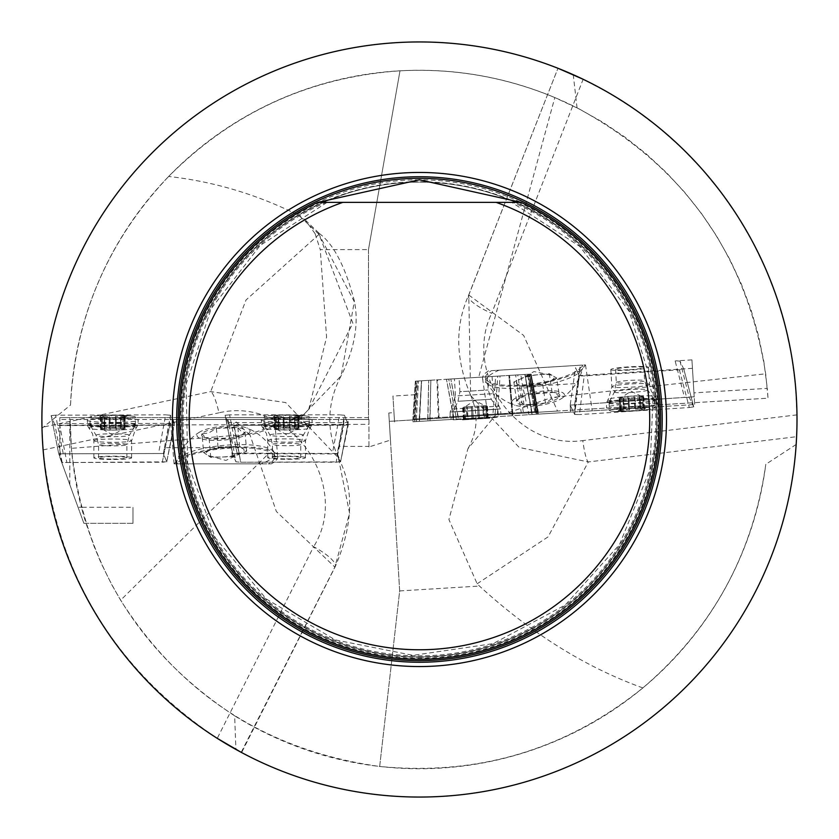 <?xml version="1.0" encoding="UTF-8"?>
<svg xmlns="http://www.w3.org/2000/svg" width="839" height="839" viewBox="0 0 839 839"><rect width="100%" height="100%" fill="white"/><g stroke="black" fill="none" stroke-linecap="round" stroke-linejoin="round"><path stroke-width="0.63" stroke-dasharray="4.2 3.15" d="M132.982 523.326L86.008 523.326L132.982 523.326L132.982 507.28L132.982 523.326M470.889 395.756L519.173 447.439L588.328 461.943L796.61 436.689L796.18 444.46A377.55 377.55 0 0 1 235.937 749.447L234.637 715.824A349.234 349.234 0 0 0 765.797 464.313C752.929 554.38 711.954 628.914 642.863 687.928C565.79 749.825 478.062 776.002 379.679 766.468L399.679 590.929L390.45 440.076L368.95 446.967L368.95 419.5L368.95 424.345L368.95 419.5L312.318 419.5L312.318 417.612L368.478 417.612L368.478 419.5L233.85 419.5M233.567 419.5L312.318 419.5M693.947 392.862L691.934 359.868L694.661 404.555L694.545 402.678L768.031 398.179L767.297 388.373L693.947 392.862L694.545 402.678L394.487 421.031L393.963 412.599L388.793 413.008L399.679 590.929L379.679 766.468C267.756 750.884 181.402 695.468 120.617 600.231L111.639 584.489L100.974 562.822L93.978 546.126L86.008 523.326A349.234 349.234 0 0 1 81.425 507.28L132.982 507.28M234.637 715.824C138.089 652.302 83.68 563.147 71.409 448.351L70.214 419.5A349.234 349.234 0 0 0 81.425 507.28L78.037 507.28L59.831 457.255L59.831 425.583L169.866 425.247L59.789 425.583L66.868 462.53L62.076 462.142L58.73 453.826L163.395 453.511L59.831 453.836L59.831 457.255L59.831 417.612L59.831 419.5L368.478 419.5L368.478 417.612L59.831 417.612L69.815 417.612L69.815 484.69M368.478 249.603L368.478 419.5L368.478 249.603L400.004 70.812L368.478 249.603L320.257 249.603L315.107 233.693L318.306 233.326L319.04 234.364L354.299 301.694L341.116 375.872L299.376 419.028L308.731 409.401L352.873 323.204L319.04 234.364L298.841 215.371C257.028 194.438 213.63 181.476 168.639 176.473C232.56 112.353 309.685 77.125 400.004 70.812C453.626 68.032 505.225 76.947 554.81 97.565L579.298 108.997L602.822 122.284L625.254 137.355L646.45 154.103L666.292 172.456L684.655 192.278L701.435 213.463L716.516 235.885L729.825 259.398L741.277 283.876L750.8 309.172L758.341 335.118L763.847 361.578L767.297 388.373M413.617 419.101L538.219 411.477L531.895 411.865L525.004 374.467L531.748 411.876L534.716 411.697L534.883 414.33L538.386 414.12L413.04 421.786L413.763 421.744L415.997 381.126L478.67 377.298L554.81 97.565M415.221 394.697L392.956 396.06L394.603 422.908L394.487 421.031L389.306 421.346L503.599 414.351L551.538 397.592L557.495 411.058L768.031 398.179L765.682 373.785C746.563 254.102 683.691 165.461 577.054 107.853A349.234 349.234 0 0 0 70.507 405.08L42.002 428.257L43.125 449.893C56.203 573.194 114.251 669.354 217.27 738.351L313.629 546.692A28.316 7.331 -151.8 0 1 335.285 566.545A28.316 7.331 -151.8 0 1 334.876 567.091L349.569 513.111L338.369 457.874L285.68 402.563L210.694 391.603L43.02 427.114M393.963 412.599L392.956 396.06M390.45 440.076L388.793 413.008M368.95 446.967L368.95 446.411L338.83 446.411L337.425 453.93L268.48 453.71L120.617 600.231M557.442 411.058L503.599 414.351M692.448 368.321L579.246 375.599L578.281 383.413L522.749 386.81L520.788 374.718L478.67 377.298M268.48 453.71L232.676 453.71L231.501 447.711L164.475 447.711L163.395 453.521L166.741 461.849L61.761 462.551L59.831 457.255L61.761 462.551M78.037 507.28L83.879 523.326L86.008 523.326L83.879 523.326L59.831 457.255L59.831 453.836M168.639 176.473C107.927 240.657 75.216 316.859 70.507 405.08M308.731 409.401L326.591 337.131L320.257 249.603M315.107 233.693L305.323 220.049L298.841 215.371M298.579 419.5L250.074 435.221L233.588 419.531M298.757 419.5L299.376 419.028M642.863 687.928C585.643 667.33 531.171 633.372 479.447 586.052L477.15 583.787L448.907 519.519L467.889 448.792L495.786 414.833M796.18 444.46L765.797 464.313M470.511 394.97C455.525 359.165 454.874 325.993 468.54 295.443L557.956 68.274L468.781 295.024L470.616 395.19M577.054 107.853L573.257 74.702A377.55 377.55 0 0 0 42.002 428.257M338.369 457.874C354.383 488.235 353.345 524.48 335.254 566.608L241.632 752.552L237.122 750.108M796.61 436.689L796.977 414.875L795.424 384.986L791.502 355.306L785.252 326.046L776.694 297.363L765.902 269.445L752.929 242.471L737.859 216.619L720.785 192.026L701.824 168.88L681.079 147.297L658.699 127.434L634.808 109.395L609.565 93.307L583.136 79.275L491.717 313.304A28.316 7.331 23.1 0 1 468.519 295.485M562.413 70.067L557.956 68.274M419.448 179.798A239.713 239.713 0 0 0 196.641 507.92A239.713 239.713 0 0 0 583.808 593.991A239.713 239.713 0 0 0 419.448 179.798M419.448 656.885A237.385 237.385 0 0 0 625.034 300.813A237.385 237.385 0 0 0 213.872 300.813A237.385 237.385 0 0 0 419.448 656.885A237.385 237.385 0 0 0 625.034 300.813A237.385 237.385 0 0 0 213.872 300.813A237.385 237.385 0 0 0 419.448 656.885A237.385 237.385 0 0 0 625.034 300.813A237.385 237.385 0 0 0 213.872 300.813A237.385 237.385 0 0 0 419.448 656.885M521.009 202.367A239.713 239.713 0 0 1 607.426 568.255A239.713 239.713 0 0 1 231.48 568.255A239.713 239.713 0 0 1 317.887 202.367L521.009 202.367M326.948 202.367L326.109 202.367A236.346 236.346 0 0 0 232.581 564.207A236.346 236.346 0 0 0 606.314 564.207A236.346 236.346 0 0 0 512.797 202.367M293.965 419.5L248.543 434.35L71.409 448.351M241.213 752.331L334.876 567.091L276.367 511.496L250.074 435.221M319.04 234.364L246.037 299.984L210.694 391.603A28.316 4.615 79 0 1 218.979 412.819C292.297 395.452 351.405 486.84 313.629 546.692M477.15 583.787L548.066 536.876L588.328 461.943A28.316 3.65 -96 0 1 582.79 440.59C515.031 449.966 463.338 371.006 491.717 313.304M399.679 590.929L479.447 586.052M556.844 412.987L488.183 417.193L556.844 412.987M534.716 411.697L528.046 374.278L534.716 411.697L536.467 411.592L529.577 374.184L531.118 374.089L525.004 374.467L529.577 374.184L536.467 411.592L538.219 411.477L455.997 416.511L448.739 379.123L446.463 379.27L450.816 378.997L448.739 379.123L455.997 416.511L416.385 418.934L418.451 380.979L416.385 418.934L414.634 419.039L416.91 381.074L415.378 381.168L418.451 380.979L416.91 381.074L414.634 419.039L412.882 419.143L413.04 421.786L412.882 419.143L531.748 411.876L528.507 412.075L522.749 386.81M538.386 414.12L531.118 374.089L530.573 374.121L531.118 374.089L538.386 414.12M534.883 414.33L694.661 404.555L638.133 408.016L638.018 406.128M451.015 417.57L451.13 419.458L638.133 408.016M451.13 419.458L413.763 421.744M578.281 383.413L574.516 411.907M528.759 414.707L528.507 412.075M556.729 411.11L488.067 415.305L556.729 411.11M488.571 370.828A51.913 13.434 -8.5 0 0 482.572 378.578A51.913 13.434 -8.5 0 0 532.723 384.64A51.913 13.434 -8.5 0 0 585.108 364.923L582.256 365.101A48.966 12.669 -8.5 0 1 533.09 383.822A48.966 12.669 -8.5 0 1 485.487 378.137A48.966 12.669 -8.5 0 1 491.434 370.649L585.108 364.923M523.358 412.389L517.768 374.907L524.868 374.477L520.788 374.718M459.111 378.494L487.375 376.763L459.111 378.494L459.919 391.708L488.183 389.978L459.94 391.698L457.979 401.283L491.287 399.238L458 401.283L452.651 411.959L497.873 409.191L452.651 411.959L453.133 419.794L498.356 417.035L453.133 419.794L489.913 418.189L461.67 419.92M537.39 411.529L530.573 374.121L509.556 375.411L530.573 374.121L537.558 414.172M512.797 413.04L509.556 375.411L450.816 378.997L509.556 375.411L512.954 415.672M429.862 418.105L430.837 380.224L446.463 379.27L421.629 380.791L430.837 380.224L430.019 420.748M419.353 418.755L421.629 380.791L419.51 421.388M419.206 418.755L421.493 380.791L418.451 380.979L421.493 380.791L419.374 421.398M415.997 381.126L415.378 381.168L415.924 381.137L413.711 419.101M694.189 396.774L570.195 405.122L684.477 397.392L675.154 360.948L679.968 361.043L683.816 369.15L679.38 369.831L584.175 375.945L579.361 375.841L575.523 367.755L579.246 375.599M579.361 375.841L574.642 414.476L570.205 405.143L573.446 411.97M691.934 359.868L675.154 360.948M629.669 369.684A14.158 1.238 176.5 0 0 643.796 367.576A14.158 1.238 176.5 0 0 629.586 367.209A14.158 1.238 176.5 0 0 615.532 369.307A14.158 1.238 176.5 0 0 615.543 369.349A14.158 1.238 176.5 0 0 629.669 369.684M463.946 419.773L464.219 418.881L463.946 419.773L466.977 418.713L466.253 406.873L467.134 418.598L472.095 418.304L471.371 406.558L472.095 418.399L475.084 419.091L462.499 419.867L489.064 418.242L475.084 419.091L478.167 418.032L477.443 406.181L479.593 406.055L469.483 406.674L477.496 406.181L478.178 417.927L483.442 417.602L482.719 405.866L486.966 405.604L482.719 405.866M464.638 419.731L464.533 418.871L464.638 419.731L467.847 418.661L467.124 406.821L463.034 407.062L466.421 406.863M465.624 418.692L464.9 406.957L463.652 407.03L464.376 418.776L465.509 417.874L462.499 419.867M465.572 417.853L464.68 418.755L463.967 407.009M464.89 406.957L470.406 406.611L467.281 406.81L468.005 418.546L473.259 418.231L472.546 406.485L473.29 418.336L476.479 419.007L479.352 417.958L478.723 406.107L470.406 406.611L487.417 405.573L478.629 406.118L479.352 417.853L484.302 417.549L483.579 405.814M483.757 405.803L484.481 417.644L487.616 418.325L486.515 405.636M487.616 418.325L487.239 417.476M486.914 418.367L486.914 417.497L486.914 418.367L483.61 417.696L482.886 405.856M486.347 405.646L487.071 417.382L485.833 416.626L489.064 418.242M485.771 416.616L486.756 417.403L486.043 405.657M485.823 417.455L485.11 405.719L474.643 400.486L464.879 406.957M486.914 417.497L486.19 405.646M464.533 418.871L463.81 407.02M464.219 418.881L463.495 407.041L462.583 407.093L466.253 406.873M620.189 410.753L624.153 410.082L623.587 398.263L624.31 409.967L629.533 409.883L628.82 398.189L629.554 409.998L632.721 410.837A13.309 1.164 -3.5 0 1 620.965 411.016A13.309 1.164 -3.5 0 1 619.046 410.334A13.309 1.164 -3.5 0 1 620.43 409.883A13.309 1.164 -3.5 0 1 631.652 408.583A13.309 1.164 -3.5 0 1 643.419 408.404A13.309 1.164 -3.5 0 1 645.306 408.729A13.309 1.164 -3.5 0 1 643.953 409.537A13.309 1.164 -3.5 0 1 632.721 410.837L635.626 409.61L634.913 397.791L636.822 397.455A10.141 0.881 -3.5 0 1 626.712 398.106L634.987 397.833L635.626 409.495L640.618 408.918L639.905 397.214L643.786 396.637L641.531 396.386A10.141 0.881 -3.5 0 1 636.822 397.455L639.905 397.214M609.554 410.523A22.653 1.972 176.5 0 0 613.749 411.341A22.653 1.972 176.5 0 0 650.686 409.086A22.653 1.972 176.5 0 0 654.766 407.691A22.653 1.972 176.5 0 0 632.029 407.104A22.653 1.972 176.5 0 0 609.544 410.46A22.653 1.972 176.5 0 0 609.554 410.523M609.083 402.72A22.653 1.972 176.5 0 0 632.187 403.213A22.653 1.972 176.5 0 0 654.284 399.878A22.653 1.972 176.5 0 0 654.252 399.784A22.653 1.972 176.5 0 0 631.547 399.291A22.653 1.972 176.5 0 0 609.083 402.542A22.653 1.972 176.5 0 0 609.062 402.647A22.653 1.972 176.5 0 0 609.083 402.72M620.965 411.016L620.178 398.032L619.392 398.189L623.429 398.284M620.43 409.883L623.482 408.666L622.758 396.868L619.046 397.445L621.3 397.686A10.141 0.881 176.5 0 0 626.712 398.106L623.587 398.263M620.094 397.508L620.808 409.212L621.049 409.705L621.972 408.562M622.024 409.411L621.3 397.707A10.141 0.881 -3.5 0 1 621.405 397.518A10.141 0.881 -3.5 0 1 625.999 396.616L622.926 396.868L623.639 408.562L628.631 407.985L627.918 396.281L628.642 408.069L631.652 408.583L634.714 407.681L634.043 395.851L625.999 396.616A10.141 0.881 -3.5 0 1 636.119 395.966A10.141 0.881 -3.5 0 1 641.416 396.291A10.141 0.881 -3.5 0 1 641.531 396.386L643.44 395.893L633.99 395.882M639.402 395.798L640.126 407.597L643.419 408.404L642.653 396.05M634.011 395.893L634.724 407.597L639.947 407.513L639.234 395.819M643.419 408.404L643.366 407.848M642.894 396.574L643.953 409.537L640.797 409.013L640.073 397.214M644.53 409.233L643.953 409.537M642.496 396.071L643.209 407.764L642.275 407.251L645.306 408.729M642.192 407.23L643.45 408.268L642.737 396.574M621.3 397.707L620.178 398.032M620.65 409.317L619.937 397.508M512.084 401.021A26.67 6.901 -8.5 0 0 515.094 405.258A26.67 6.901 -8.5 0 0 539.078 405.457A26.67 6.901 -8.5 0 0 561.962 398.252A26.67 6.901 -8.5 0 0 564.018 393.764A26.67 6.901 -8.5 0 0 538.009 391.666A26.67 6.901 -8.5 0 0 512.084 401.021M491.434 370.649L499.1 370.188A48.966 12.669 -8.5 0 0 485.959 381.284A48.966 12.669 -8.5 0 0 486.452 382.605A48.966 12.669 -8.5 0 0 536.257 386.58A48.966 12.669 -8.5 0 0 582.727 368.216A48.966 12.669 -8.5 0 0 582.811 366.811A48.966 12.669 -8.5 0 0 582.056 365.112L582.256 365.101M499.1 370.188L582.056 365.112M559.508 396.648A22.013 5.695 -8.5 0 0 556.949 393.134A22.013 5.695 -8.5 0 0 552.093 392.274A22.013 5.695 -8.5 0 0 530.647 394.246A22.013 5.695 -8.5 0 0 518.387 398.892A22.013 5.695 -8.5 0 0 516.614 400.602A22.013 5.695 -8.5 0 0 524.018 404.985A22.013 5.695 -8.5 0 0 545.465 403.014A22.013 5.695 -8.5 0 0 559.508 396.648L552.744 397.99L545.465 403.014L524.018 404.985L520.337 401.336L516.614 400.602L522.896 396.029L530.647 394.246L554.453 392.337L559.508 396.648L556.729 378.074L553.027 375.882A19.066 4.929 171.5 0 1 553.855 378.347A19.066 4.929 171.5 0 1 549.713 381.252A19.066 4.929 171.5 0 1 531.968 385.426A19.066 4.929 171.5 0 1 517.537 384.22A19.066 4.929 171.5 0 1 519.435 379.553A19.066 4.929 171.5 0 1 520.851 378.85A19.066 4.929 171.5 0 1 538.596 374.687A19.066 4.929 171.5 0 1 550.29 374.939A19.066 4.929 171.5 0 1 553.027 375.882L549.325 373.701L527.878 375.673L513.835 382.028L517.537 384.22L521.25 386.412L542.697 384.43L556.729 378.074M530.647 394.246L527.878 375.673M552.093 392.274L549.325 373.701M516.614 400.602L513.835 382.028M524.018 404.985L521.25 386.412M545.465 403.014L542.697 384.43M205.628 419.5L274.437 419.5L205.628 419.5M174.522 463.862L271.333 463.862A51.913 13.434 175 0 0 277.678 456.563A51.913 13.434 175 0 0 228.114 447.439A51.913 13.434 175 0 0 174.522 463.862L260.856 463.862A48.966 12.669 175 0 0 274.458 453.647A48.966 12.669 175 0 0 274.049 452.305A48.966 12.669 175 0 0 224.579 445.299A48.966 12.669 175 0 0 177.071 460.789A48.966 12.669 175 0 0 176.903 462.184A48.966 12.669 175 0 0 177.511 463.862M271.333 463.862L268.47 463.862A48.966 12.669 175 0 0 274.741 456.825A48.966 12.669 175 0 0 227.694 448.236A48.966 12.669 175 0 0 177.386 463.862M249.592 432.358A26.67 6.901 175 0 0 246.844 427.942A26.67 6.901 175 0 0 222.912 426.285A26.67 6.901 175 0 0 199.63 432.075A26.67 6.901 175 0 0 197.28 436.395A26.67 6.901 175 0 0 223.069 440.129A26.67 6.901 175 0 0 249.592 432.358M260.856 463.862L268.47 463.862M232.676 453.71L235.916 461.828L232.592 453.5L237.059 453.102L337.257 453.511L344.451 415.253L348.279 424.859L233.735 425.268L343.812 425.268L348.279 424.88L346.14 419.5L368.478 419.5M368.95 446.411L368.95 419.5L346.14 419.5M312.318 417.612L69.815 417.612M205.628 417.612L274.437 417.612L205.628 417.612M66.868 462.53L162.273 462.247L169.866 425.247L162.273 462.247L166.741 461.828L163.395 453.511L170.474 415.242L174.334 424.828L169.866 425.247L174.334 424.849L172.184 419.5L170.023 419.5L226.813 419.5L228.953 424.859L225.114 415.253L232.592 453.511M172.184 419.5L226.813 419.5M169.866 425.247L169.866 423.37L59.831 423.705L59.831 425.237L59.831 419.5M59.831 423.705L59.831 425.583M226.111 419.5L231.501 447.711M164.475 447.711L170.023 419.5M338.83 446.411L344.221 419.5M59.831 425.237L368.95 424.345M228.953 424.859L235.916 461.828L240.699 462.237L235.916 461.828L228.953 424.859L233.735 425.268L228.953 424.859L228.953 422.594L343.812 422.646L348.279 422.227L347.199 419.5M228.953 422.594L227.726 419.5M172.939 419.5L174.334 422.95L169.866 423.37M337.425 453.93L340.571 461.859L240.699 462.237L233.745 422.982M286.581 458.902A14.158 1.238 0.2 0 0 300.74 457.716A14.158 1.238 0.2 0 0 300.729 457.675A14.158 1.238 0.2 0 0 286.34 456.437A14.158 1.238 0.2 0 0 272.423 457.622A14.158 1.238 0.2 0 0 286.581 458.902M233.735 425.268L240.699 462.237L336.103 462.237L343.812 425.268L336.103 462.237L340.571 461.828L348.279 422.227L340.571 461.859M112.741 459.059A14.158 1.238 0 0 0 126.899 457.832A14.158 1.238 0 0 0 126.888 457.79A14.158 1.238 0 0 0 112.489 456.594A14.158 1.238 0 0 0 98.583 457.832A14.158 1.238 0 0 0 112.741 459.059M201.989 433.826A22.013 5.695 175 0 0 204.328 437.497A22.013 5.695 175 0 0 209.121 438.65A22.013 5.695 175 0 0 230.641 437.989A22.013 5.695 175 0 0 243.163 434.099A22.013 5.695 175 0 0 245.04 432.505A22.013 5.695 175 0 0 237.909 427.68A22.013 5.695 175 0 0 216.389 428.341A22.013 5.695 175 0 0 201.989 433.826L208.817 432.903L216.389 428.341L237.909 427.68L241.37 431.55L245.04 432.505L238.496 436.679L230.641 437.989L209.121 438.65L205.954 438.042L201.989 433.826L203.625 452.536L207.191 454.948A19.066 4.929 -5 0 1 206.509 452.441A19.066 4.929 -5 0 1 210.82 449.788A19.066 4.929 -5 0 1 228.785 446.715A19.066 4.929 -5 0 1 243.111 448.802A19.066 4.929 -5 0 1 240.94 453.333A19.066 4.929 -5 0 1 239.482 453.951A19.066 4.929 -5 0 1 221.517 457.024A19.066 4.929 -5 0 1 209.855 456.059A19.066 4.929 -5 0 1 207.191 454.948L210.757 457.36L232.277 456.699L246.676 451.214L239.555 446.39L218.025 447.051L203.625 452.536M230.641 437.989L232.277 456.699M209.121 438.65L210.757 457.36M245.04 432.505L246.676 451.214M237.909 427.68L239.555 446.39M216.389 428.341L218.025 447.051M115.383 428.173L115.383 416.354L112.269 415.326A13.309 1.164 180 0 1 124.015 415.871A13.309 1.164 180 0 1 125.892 416.658A13.309 1.164 180 0 1 124.487 417.025A13.309 1.164 180 0 1 113.202 417.644A13.309 1.164 180 0 1 101.456 417.098A13.309 1.164 180 0 1 99.579 416.658A13.309 1.164 180 0 1 100.984 415.945A13.309 1.164 180 0 1 112.269 415.326L109.29 416.375L109.29 428.215L107.361 428.425A10.141 0.881 180 0 1 117.491 428.393L109.217 428.163L109.29 416.49L104.277 416.763L104.277 428.488L100.365 428.823L102.599 429.211A10.141 0.881 180 0 1 107.361 428.425L104.277 428.488M135.373 417.056A22.653 1.972 0 0 0 131.241 415.987A22.653 1.972 0 0 0 94.23 415.987A22.653 1.972 0 0 0 90.088 417.119A22.653 1.972 0 0 0 112.741 419.101A22.653 1.972 0 0 0 135.394 417.119A22.653 1.972 0 0 0 135.373 417.056M135.373 424.88A22.653 1.972 0 0 0 112.342 422.971A22.653 1.972 0 0 0 90.088 424.943A22.653 1.972 0 0 0 90.109 425.048A22.653 1.972 0 0 0 112.741 426.925A22.653 1.972 0 0 0 135.362 425.048A22.653 1.972 0 0 0 135.394 424.943A22.653 1.972 0 0 0 135.373 424.88M124.015 415.871L124.015 428.876L124.801 428.771L120.785 428.425L120.785 416.605L124.78 416.175M124.487 417.025L121.372 418.053L121.372 429.883L125.105 429.526L122.872 429.149A10.141 0.881 0 0 0 117.491 428.393L120.785 428.425M124.067 429.4L124.067 417.686L123.857 417.161L122.872 418.252M120.617 428.435L120.617 416.71L115.394 416.469L115.394 428.194M122.872 417.413L122.872 429.128A10.141 0.881 180 0 1 122.756 429.316A10.141 0.881 180 0 1 118.11 429.925L121.194 429.872L121.194 418.147L116.181 418.42L116.181 430.145L116.181 418.336L113.202 417.644L110.098 418.357L110.035 430.208L118.11 429.925A10.141 0.881 180 0 1 107.979 429.956A10.141 0.881 180 0 1 102.715 429.316A10.141 0.881 180 0 1 102.599 429.211L100.67 429.589L110.098 430.176M104.686 429.925L104.686 418.105L101.456 417.098L101.467 429.484M110.077 430.166L110.077 418.441L104.854 418.2L104.854 429.925M101.456 417.098L101.467 417.654M101.246 428.949L100.984 415.945L104.109 416.658L104.109 428.477M100.386 416.207L100.984 415.945M101.613 429.474L101.613 417.749L102.515 418.325L99.579 416.658M102.61 418.346L101.414 417.235L101.414 428.96M122.872 429.128L124.015 428.876M124.224 417.591L124.224 429.411M289.319 428.026L289.35 416.207L286.246 415.169A13.309 1.164 -179.8 0 1 297.992 415.745A13.309 1.164 -179.8 0 1 299.859 416.543A13.309 1.164 -179.8 0 1 298.453 416.91A13.309 1.164 -179.8 0 1 287.169 417.486A13.309 1.164 -179.8 0 1 275.423 416.91A13.309 1.164 -179.8 0 1 273.556 416.459A13.309 1.164 -179.8 0 1 274.961 415.745A13.309 1.164 -179.8 0 1 286.246 415.169L283.267 416.207L283.236 428.026L281.296 428.257A10.141 0.881 -179.8 0 1 291.437 428.257L283.152 427.995L283.267 416.322L278.244 416.584L278.212 428.299L274.301 428.635L276.534 429.023A10.141 0.881 -179.8 0 1 281.296 428.257L278.212 428.299M309.35 416.962A22.653 1.972 0.2 0 0 305.218 415.882A22.653 1.972 0.2 0 0 268.207 415.766A22.653 1.972 0.2 0 0 264.054 416.899A22.653 1.972 0.2 0 0 286.697 418.934A22.653 1.972 0.2 0 0 309.36 417.035A22.653 1.972 0.2 0 0 309.35 416.962M309.318 424.786A22.653 1.972 0.2 0 0 286.288 422.814A22.653 1.972 0.2 0 0 264.033 424.723A22.653 1.972 0.2 0 0 264.054 424.817A22.653 1.972 0.2 0 0 286.676 426.768A22.653 1.972 0.2 0 0 309.308 424.954A22.653 1.972 0.2 0 0 309.339 424.859A22.653 1.972 0.2 0 0 309.318 424.786M297.992 415.745L297.95 428.75L298.736 428.645L294.72 428.289L294.762 416.469L298.747 416.06M298.453 416.91L295.338 417.927L295.297 429.746L299.041 429.411L296.807 429.023A10.141 0.881 0.2 0 0 291.437 428.257L294.72 428.289M297.992 429.274L298.034 417.56L297.824 417.046L296.838 418.126M294.552 428.299L294.594 416.584L289.371 416.322L289.329 428.047M290.105 430.008L290.147 418.189L287.169 417.486L284.064 418.189L283.97 430.04L292.045 429.788A10.141 0.881 -179.8 0 1 281.904 429.788A10.141 0.881 -179.8 0 1 276.65 429.128A10.141 0.881 -179.8 0 1 276.534 429.023L274.605 429.39L284.012 429.998L284.043 418.273L278.821 418.021L278.789 429.736M296.838 417.277L296.807 429.023A10.141 0.881 -179.8 0 1 296.691 429.18A10.141 0.881 -179.8 0 1 292.045 429.788L295.129 429.736L295.16 418.021L290.147 418.273L290.116 429.998M278.621 429.746L278.653 417.927L275.423 416.91L275.391 429.285M275.423 416.91L275.433 417.465M275.182 428.75L274.961 415.745L278.076 416.469L278.045 428.289M274.363 416.018L274.961 415.745M275.549 429.274L275.591 417.56L276.492 418.137L273.556 416.459M276.576 418.158L275.381 417.046L275.349 428.76M296.807 429.002L297.95 428.75M298.191 417.465L298.16 429.285M517.768 374.907L515.66 375.033L521.239 412.515M497.454 413.973L500.034 375.987L515.66 375.033M500.034 375.987L495.671 376.26L492.965 414.246M438.986 417.549L437.612 379.805L495.671 376.26M437.612 379.805L436.941 379.847L438.304 417.591M415.242 419.007L417.455 381.042L436.941 379.847M417.455 381.042L415.924 381.137M454.434 378.777L492.084 376.48L454.434 378.777L455.451 395.966L493.143 393.669L455.451 395.966L451.235 409.065L498.932 406.149L451.235 409.065L450.165 412.012L500.348 408.939L450.165 412.012L450.124 416.868L500.977 413.763L450.124 416.868M495.104 414.12L497.758 376.134M337.257 453.511L340.571 461.828L348.279 424.859M305.448 457.675A18.878 1.647 0.2 0 0 286.256 456.028A18.878 1.647 0.2 0 0 267.704 457.612A18.878 1.647 0.2 0 0 267.714 457.675A18.878 1.647 0.2 0 0 286.907 459.311A18.878 1.647 0.2 0 0 305.459 457.727A18.878 1.647 0.2 0 0 305.448 457.675M344.451 415.253L339.659 414.854L332.464 453.102M237.059 453.102L229.592 414.854L339.659 414.854M229.592 414.854L225.114 415.253L232.592 453.5M312.16 420.056A25.474 2.223 0.2 0 0 286.183 417.832A25.474 2.223 0.2 0 0 261.223 419.993A25.474 2.223 0.2 0 0 261.244 420.056A25.474 2.223 0.2 0 0 287.064 422.279A25.474 2.223 0.2 0 0 312.171 420.15A25.474 2.223 0.2 0 0 312.16 420.056M610.834 369.653A18.878 1.647 176.5 0 0 630.099 370.062A18.878 1.647 176.5 0 0 648.505 367.293A18.878 1.647 176.5 0 0 648.495 367.23A18.878 1.647 176.5 0 0 629.24 366.821A18.878 1.647 176.5 0 0 610.823 369.6A18.878 1.647 176.5 0 0 610.834 369.653M574.642 414.476L579.445 414.571L584.175 375.945M679.38 369.831L689.291 407.523L579.445 414.571M689.291 407.523L693.727 406.842L683.806 369.139M679.968 361.043L689.28 397.487L693.717 406.831M689.28 397.487L684.477 397.392M606.555 407.618A25.474 2.223 176.5 0 0 632.616 408.173A25.474 2.223 176.5 0 0 657.388 404.419A25.474 2.223 176.5 0 0 657.367 404.356A25.474 2.223 176.5 0 0 631.463 403.79A25.474 2.223 176.5 0 0 606.534 407.523A25.474 2.223 176.5 0 0 606.555 407.618M131.597 457.769A18.878 1.647 0 0 0 112.405 456.185A18.878 1.647 0 0 0 93.863 457.832A18.878 1.647 0 0 0 93.874 457.884A18.878 1.647 0 0 0 113.066 459.478A18.878 1.647 0 0 0 131.618 457.832A18.878 1.647 0 0 0 131.597 457.769M170.474 415.242L165.682 414.844L158.602 453.123M63.198 453.417L55.615 415.19L165.682 414.844M55.615 415.19L51.137 415.599L58.73 453.826L51.137 415.599L54.996 425.195L59.789 425.583M138.194 420.14A25.474 2.223 0 0 0 112.216 418A25.474 2.223 0 0 0 87.266 420.234A25.474 2.223 0 0 0 87.277 420.297A25.474 2.223 0 0 0 113.108 422.437A25.474 2.223 0 0 0 138.215 420.234A25.474 2.223 0 0 0 138.194 420.14M468.781 295.024L523.651 335.422L551.538 397.592L765.682 373.785M419.448 657.241A237.741 237.741 0 0 0 657.189 419.5A237.741 237.741 0 0 0 419.448 181.759A237.741 237.741 0 0 0 181.706 419.5A237.741 237.741 0 0 0 419.448 657.241M320.215 202.367A238.727 238.727 0 0 0 231.805 567.091A238.727 238.727 0 0 0 607.09 567.091A238.727 238.727 0 0 0 518.68 202.367M43.125 449.893L218.979 412.819M796.977 414.875L582.79 440.59M416.385 418.934L416.543 421.566M414.634 419.039L414.791 421.681M531.748 411.876L524.868 374.477L531.916 414.518M531.895 411.865L532.052 414.508M536.467 411.592L536.635 414.225M535.859 411.624L529.031 374.215L536.016 414.267M512.115 413.082L508.874 375.453L512.272 415.714M458.136 416.375L450.816 378.997L458.304 419.018M455.997 416.511L456.154 419.143M453.647 416.658L446.463 379.27L453.805 419.29M427.743 418.242L428.719 380.35L427.9 420.874M415.378 381.168L412.882 419.143L415.378 381.158M574.631 404.45L579.959 367.062L574.631 404.45L575.093 411.876M570.205 405.143L570.635 412.148L570.195 405.122L575.512 367.734M616.35 382.511A14.158 1.238 -3.5 0 1 616.34 382.469A14.158 1.238 -3.5 0 1 630.393 380.371A14.158 1.238 -3.5 0 1 644.604 380.738A14.158 1.238 -3.5 0 1 630.792 382.825A14.158 1.238 -3.5 0 1 616.35 382.511M618.07 410.617A14.158 1.238 176.5 0 0 639.748 410.292A14.158 1.238 176.5 0 0 638.752 408.215A14.158 1.238 176.5 0 0 618.07 410.617M614.4 392.054A16.686 1.458 176.5 0 0 631.84 392.4A16.686 1.458 176.5 0 0 647.677 389.894A16.686 1.458 176.5 0 0 630.959 389.537A16.686 1.458 176.5 0 0 614.4 391.928A16.686 1.458 176.5 0 0 614.4 392.054M621.049 409.705L620.336 398.011M343.812 425.268L343.812 422.646M166.741 461.828L174.334 422.95L166.741 461.828M126.899 457.832L126.899 444.639A14.158 1.238 180 0 1 126.899 444.639A14.158 1.238 180 0 1 112.741 445.876A14.158 1.238 180 0 1 98.583 444.639A14.158 1.238 180 0 1 112.489 443.412A14.158 1.238 180 0 1 126.888 444.597L129.405 435.315A16.686 1.458 0 0 0 129.416 435.189A16.686 1.458 0 0 0 112.027 433.784A16.686 1.458 0 0 0 96.066 435.315A16.686 1.458 0 0 0 112.741 436.7A16.686 1.458 0 0 0 129.405 435.315L135.362 425.048M126.888 416.438A14.158 1.238 0 0 0 105.232 415.441A14.158 1.238 0 0 0 106.092 417.57A14.158 1.238 0 0 0 126.888 416.438M123.857 417.161L123.857 428.886M300.771 444.481A14.158 1.238 -179.8 0 1 300.782 444.534A14.158 1.238 -179.8 0 1 286.623 445.719A14.158 1.238 -179.8 0 1 272.465 444.439A14.158 1.238 -179.8 0 1 286.382 443.254A14.158 1.238 -179.8 0 1 300.771 444.481M300.855 416.322A14.158 1.238 0.2 0 0 279.209 415.253A14.158 1.238 0.2 0 0 280.058 417.392A14.158 1.238 0.2 0 0 300.855 416.322M303.33 435.084A16.686 1.458 0.2 0 0 285.942 433.627A16.686 1.458 0.2 0 0 269.99 435.105A16.686 1.458 0.2 0 0 286.644 436.532A16.686 1.458 0.2 0 0 303.319 435.21A16.686 1.458 0.2 0 0 303.33 435.084M297.824 417.046L297.793 428.76M492.084 376.48L493.112 393.669L500.348 408.939L500.977 413.763M261.558 424.891A25.139 2.192 -179.8 0 1 261.548 424.828A25.139 2.192 -179.8 0 1 286.686 422.699A25.139 2.192 -179.8 0 1 311.814 424.974A25.139 2.192 -179.8 0 1 287.043 427.082A25.139 2.192 -179.8 0 1 261.558 424.891M267.767 440.517A18.878 1.647 -179.8 0 1 267.756 440.454A18.878 1.647 -179.8 0 1 286.644 438.87A18.878 1.647 -179.8 0 1 305.511 440.569A18.878 1.647 -179.8 0 1 286.959 442.163A18.878 1.647 -179.8 0 1 267.767 440.517M262.796 427.754A23.891 2.087 -179.8 0 1 287.232 425.667A23.891 2.087 -179.8 0 1 310.493 427.995A23.891 2.087 -179.8 0 1 286.665 429.83A23.891 2.087 -179.8 0 1 262.859 427.848A23.891 2.087 -179.8 0 1 262.796 427.754M656.738 399.553A25.139 2.192 -3.5 0 1 656.759 399.616A25.139 2.192 -3.5 0 1 631.798 403.349A25.139 2.192 -3.5 0 1 606.576 402.689A25.139 2.192 -3.5 0 1 631.169 399.007A25.139 2.192 -3.5 0 1 656.738 399.553M649.543 384.356A18.878 1.647 -3.5 0 1 649.554 384.409A18.878 1.647 -3.5 0 1 630.813 387.209A18.878 1.647 -3.5 0 1 611.872 386.716A18.878 1.647 -3.5 0 1 630.278 383.947A18.878 1.647 -3.5 0 1 649.543 384.356M655.322 396.774A23.891 2.087 -3.5 0 1 631.075 400.423A23.891 2.087 -3.5 0 1 607.709 399.595A23.891 2.087 -3.5 0 1 631.368 396.228A23.891 2.087 -3.5 0 1 655.249 396.69A23.891 2.087 -3.5 0 1 655.322 396.774M62.076 462.142L54.996 425.195M87.613 425.121A25.139 2.192 180 0 1 87.602 425.058A25.139 2.192 180 0 1 112.741 422.856A25.139 2.192 180 0 1 137.869 425.058A25.139 2.192 180 0 1 113.097 427.24A25.139 2.192 180 0 1 87.613 425.121M93.874 440.727A18.878 1.647 180 0 1 93.863 440.674A18.878 1.647 180 0 1 112.741 439.028A18.878 1.647 180 0 1 131.618 440.674A18.878 1.647 180 0 1 113.066 442.321A18.878 1.647 180 0 1 93.874 440.727M88.861 427.984A23.891 2.087 180 0 1 113.286 425.824A23.891 2.087 180 0 1 136.547 428.079A23.891 2.087 180 0 1 112.741 429.988A23.891 2.087 180 0 1 88.924 428.079A23.891 2.087 180 0 1 88.861 427.984M305.312 220.049L319.135 233.284M341.074 375.935C327.074 402.668 326.13 429.862 338.232 457.507M319.302 233.452C333.523 244.023 345.165 266.341 354.226 300.393C359.092 323.455 354.719 348.615 341.106 375.872M467.91 448.802C477.779 431.34 478.681 413.47 470.606 395.2M326.979 202.451L260.237 245.387L211.166 308.668L186.153 384.304L187.674 463.568L215.35 537.862L266.372 599.036L335.254 639.895L413.092 655.353L493.175 643.618L565.203 605.034L619.497 544.584L649.973 469.704L653.392 388.939L629.156 311.384L579.697 246.341L511.748 202.367M482.572 378.578L488.183 417.193M585.507 364.902L592.208 410.827M531.118 374.079L538.219 411.477L531.118 374.079M487.375 376.763L488.183 389.978L491.287 399.238L497.873 409.191L498.356 417.035L489.913 418.189M471.287 406.558L472.021 418.525M477.496 406.181L478.22 418.116M471.371 406.558L472.095 418.304M487.711 417.874L486.966 405.604M479.352 417.853L478.629 406.118M488.172 417.906L487.417 405.573M479.447 418.074L478.723 406.107M473.238 418.42L472.514 406.485M463.789 419.343L463.034 407.062M463.338 419.427L462.583 407.093M615.532 369.307L616.34 382.469L614.4 391.928L609.083 402.542M643.796 367.576L644.604 380.738L647.677 389.894L654.252 399.784M613.749 411.341C612.942 412.327 646.89 410.596 650.697 409.075M609.062 402.647L609.544 410.46M654.284 399.878L654.766 407.691M621.542 408.719L619.046 410.334M641.416 396.291L631.054 391.215L621.405 397.518M628.778 398.231L629.512 410.124M634.987 397.833L635.721 409.747M642.244 408.069L641.52 396.375M644.541 408.908L643.786 396.637M644.184 408.132L643.44 395.893M634.777 407.744L634.043 395.851M628.568 408.153L627.834 396.239M619.79 409.726L619.046 397.445M620.147 410.418L619.392 398.189M486.452 382.605A52.857 52.857 0 0 0 515.094 405.258M561.962 398.252A52.857 52.857 0 0 0 582.727 368.216M582.811 366.811L582.549 365.049M485.959 381.284L485.487 378.137M554.453 392.327L556.949 393.134M520.253 397.592L518.387 398.892M550.29 374.939L534.013 371.562L519.435 379.553M277.678 456.563L274.437 417.612M174.093 463.862L170.212 417.612M274.049 452.305A52.857 52.857 0 0 0 246.844 427.942M199.63 432.075A52.857 52.857 0 0 0 177.071 460.789M176.903 462.184L177.05 463.894M274.458 453.647L274.741 456.825M206.772 438.451L204.328 437.497M241.223 435.284L243.163 434.099M209.855 456.059L225.901 460.422L240.94 453.333M98.583 457.832L98.583 444.639L96.066 435.315L90.109 425.048M131.241 415.987L120.774 415.19C104.802 415.043 95.95 415.305 94.23 415.987M135.394 424.943L135.394 417.119M90.088 424.943L90.088 417.119M123.302 418.126L125.892 416.658M102.715 429.316L112.741 435.011L122.756 429.316M115.436 428.152L115.436 416.228M109.217 428.163L109.217 416.228M102.61 417.507L102.61 429.232M100.365 416.532L100.365 428.823M100.67 417.329L100.67 429.589M110.035 418.294L110.035 430.208M116.254 418.252L116.254 430.197M125.105 417.235L125.105 429.526M124.801 416.511L124.801 428.771M300.74 457.716L300.782 444.534L303.319 435.21L309.308 424.954M272.423 457.622L272.465 444.439L269.99 435.105L264.054 424.817M305.218 415.882L294.751 415.053C278.779 414.854 269.927 415.095 268.207 415.766M309.339 424.859L309.36 417.035M264.033 424.723L264.054 416.899M297.279 418L299.859 416.543M276.65 429.128L286.655 434.854L296.691 429.18M289.371 427.995L289.413 416.081M283.152 427.995L283.183 416.06M276.576 417.319L276.534 429.044M274.332 416.333L274.301 428.635M274.636 417.13L274.605 429.39M284.002 418.126L283.97 430.04M290.231 418.105L290.189 430.04M299.083 417.109L299.041 429.411M298.778 416.385L298.736 428.645M305.459 457.727L305.511 440.569L309.381 429.295L311.814 424.974L312.171 420.15M267.704 457.612L267.756 440.454L266.435 433.522L261.883 426.306L261.223 419.993M683.816 369.15L693.727 406.842M610.823 369.6L611.872 386.716L608.736 398.221L606.576 402.689L606.534 407.523M648.505 367.293L649.554 384.409L651.316 391.247L656.318 398.158L657.388 404.419M166.741 461.849L174.334 424.849M131.618 457.832L131.618 440.674L135.446 429.379L137.869 425.058L138.215 420.234M93.863 457.832L93.863 440.674L92.521 433.742L87.938 426.537L87.266 420.234"/><path stroke-width="1.26" d="M419.448 41.95A377.55 377.55 0 0 0 92.479 608.275A377.55 377.55 0 0 0 746.416 608.275A377.55 377.55 0 0 0 419.448 41.95M217.27 738.351L241.213 752.331M237.122 750.108L235.937 749.447M583.136 79.275L557.956 68.274M573.257 74.702L562.413 70.067M419.448 172.446A247.065 247.065 0 0 1 633.414 543.032A247.065 247.065 0 0 1 205.492 543.032A247.065 247.065 0 0 1 419.448 172.446M496.122 202.367A230.274 230.274 0 0 1 604.594 556.414A230.274 230.274 0 0 1 234.301 556.414A230.274 230.274 0 0 1 342.784 202.367L521.009 202.367A239.713 239.713 0 0 1 607.426 568.255A239.713 239.713 0 0 1 231.48 568.255A239.713 239.713 0 0 1 317.887 202.367A239.713 239.713 0 0 0 231.48 568.255A239.713 239.713 0 0 0 607.426 568.255A239.713 239.713 0 0 0 521.009 202.367L419.406 179.798L317.887 202.367L342.784 202.367M419.448 660.66A241.16 241.16 0 0 0 628.306 298.925A241.16 241.16 0 0 0 210.599 298.925A241.16 241.16 0 0 0 419.448 660.66A241.16 241.16 0 0 0 628.306 298.925A241.16 241.16 0 0 0 210.599 298.925A241.16 241.16 0 0 0 419.448 660.66M419.448 662.265A242.754 242.754 0 0 0 662.212 419.5A242.754 242.754 0 0 0 419.448 176.746A242.754 242.754 0 0 0 176.693 419.5A242.754 242.754 0 0 0 419.448 662.265"/></g></svg>
